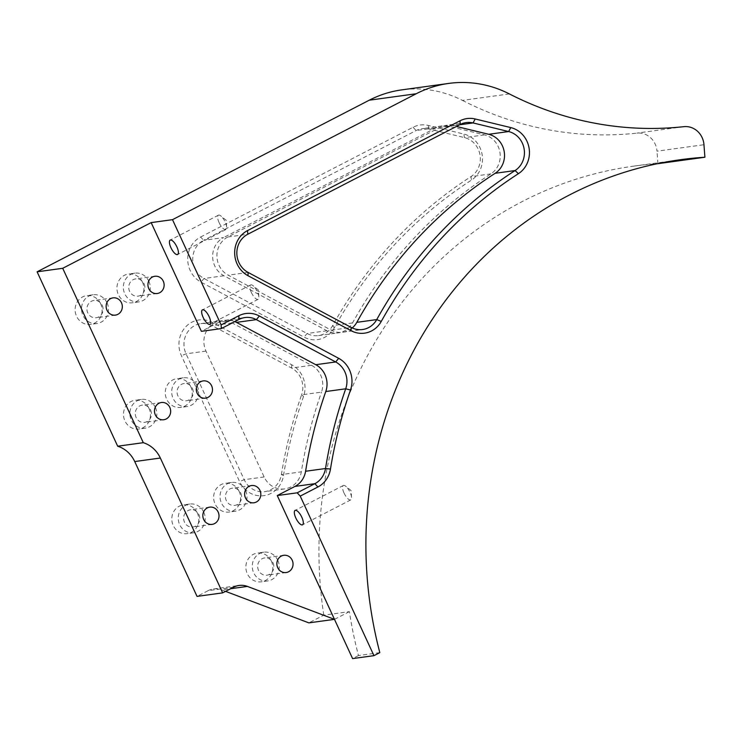 <?xml version="1.0" encoding="UTF-8"?>
<svg xmlns="http://www.w3.org/2000/svg" width="742" height="742" viewBox="0 0 742 742"><rect width="100%" height="100%" fill="white"/><g stroke="black" fill="none" stroke-linecap="round" stroke-linejoin="round"><path stroke-width="0.56" stroke-dasharray="3.71 2.78" d="M200.609 237.023L413.071 127.253A25.145 23.345 -97.8 0 1 428.245 125.435L463.815 134.042A25.145 23.345 -97.8 0 1 482.133 154.624A25.145 23.345 -97.8 0 1 471.439 180.13A440.989 409.445 82.2 0 0 334.299 327.881A25.145 23.345 -97.8 0 1 304.09 337.146L201.017 282.136A25.145 23.345 -97.8 0 1 187.707 259.44A25.145 23.345 -97.8 0 1 200.609 237.023L203.642 240.315A21.277 19.756 82.2 0 0 192.725 259.283A21.277 19.756 82.2 0 0 203.985 278.491L307.058 333.501A21.277 19.756 82.2 0 0 318.476 335.588A21.277 19.756 82.2 0 0 332.62 325.655A444.857 413.044 -97.8 0 1 470.966 176.615A21.277 19.756 82.2 0 0 480.009 155.032A21.277 19.756 82.2 0 0 464.511 137.613L428.95 129.006A21.277 19.756 82.2 0 0 422.068 128.654A21.277 19.756 82.2 0 0 416.104 130.546L203.642 240.315L223.565 237.579A21.277 19.756 82.2 0 0 212.648 256.547A21.277 19.756 82.2 0 0 223.917 275.755L326.981 330.765A21.277 19.756 82.2 0 0 338.398 332.843A21.277 19.756 82.2 0 0 352.543 322.918A444.857 413.044 -97.8 0 1 490.889 173.878A21.277 19.756 82.2 0 0 499.932 152.295A21.277 19.756 82.2 0 0 484.443 134.877L448.873 126.27A21.277 19.756 82.2 0 0 442 125.917A21.277 19.756 82.2 0 0 436.027 127.81L223.565 237.579M379.811 652.626L358.469 655.557A396.497 368.143 -97.8 0 1 349.399 611.64L323.781 615.155L308.858 622.872M225.577 591.365L221.793 589.927L230.725 588.703M233.674 587.172L208.057 590.697A19.338 17.956 -97.8 0 1 213.483 588.972A19.338 17.956 -97.8 0 1 221.793 589.927M208.057 590.697L197.038 596.392M509.383 93.928L462.414 100.383A116.049 107.748 82.2 0 0 401.821 89.865M462.414 100.383A350.085 325.042 82.2 0 0 636.896 133.124A19.338 17.956 -97.8 0 1 656.995 151.173L703.963 144.718M657.931 163.685L656.995 151.173M323.781 615.155A396.497 368.143 -97.8 0 1 633.649 166.143A396.497 368.143 -97.8 0 1 657.236 163.732M303.534 396.478A440.989 409.445 82.2 0 0 283.518 475.511A25.145 23.345 -97.8 0 1 263.902 495.665A25.145 23.345 -97.8 0 1 239.573 481.558L181.41 355.687A25.145 23.345 -97.8 0 1 185.621 326.944A25.145 23.345 -97.8 0 1 212.379 322.445L291.699 364.767A25.145 23.345 -97.8 0 1 303.534 396.478L301.586 394.855A21.277 19.756 82.2 0 0 291.578 368.032L212.258 325.701A21.277 19.756 82.2 0 0 200.841 323.614A21.277 19.756 82.2 0 0 186.056 353.832L244.211 479.694A21.277 19.756 82.2 0 0 264.792 491.64A21.277 19.756 82.2 0 0 281.394 474.583A444.857 413.044 -97.8 0 1 301.586 394.855L321.509 392.119A21.277 19.756 82.2 0 0 311.501 365.287L232.181 322.965A21.277 19.756 82.2 0 0 220.764 320.878A21.277 19.756 82.2 0 0 205.979 351.087L264.133 476.958A21.277 19.756 82.2 0 0 284.724 488.895A21.277 19.756 82.2 0 0 301.317 471.847A444.857 413.044 -97.8 0 1 321.509 392.119M239.165 491.454A14.506 13.467 82.2 0 0 225.132 483.311A14.506 13.467 82.2 0 0 213.77 499.514A14.506 13.467 82.2 0 0 229.083 512.054A14.506 13.467 82.2 0 0 239.165 491.454M142.473 282.183A14.506 13.467 82.2 0 0 128.44 274.039A14.506 13.467 82.2 0 0 117.069 290.243A14.506 13.467 82.2 0 0 132.391 302.782A14.506 13.467 82.2 0 0 142.473 282.183M197.363 513.056A14.506 13.467 82.2 0 0 183.33 504.912A14.506 13.467 82.2 0 0 171.959 521.116A14.506 13.467 82.2 0 0 187.281 533.656A14.506 13.467 82.2 0 0 197.363 513.056M100.671 303.784A14.506 13.467 82.2 0 0 86.638 295.641A14.506 13.467 82.2 0 0 75.267 311.844A14.506 13.467 82.2 0 0 90.58 324.384A14.506 13.467 82.2 0 0 100.671 303.784M149.012 408.415A14.506 13.467 82.2 0 0 134.979 400.272A14.506 13.467 82.2 0 0 123.617 416.485A14.506 13.467 82.2 0 0 138.93 429.015A14.506 13.467 82.2 0 0 149.012 408.415M190.824 386.814A14.506 13.467 82.2 0 0 176.791 378.68A14.506 13.467 82.2 0 0 165.42 394.883A14.506 13.467 82.2 0 0 180.733 407.423A14.506 13.467 82.2 0 0 190.824 386.814M271.405 561.212A14.506 13.467 82.2 0 0 257.363 553.068A14.506 13.467 82.2 0 0 246.001 569.272A14.506 13.467 82.2 0 0 261.314 581.811A14.506 13.467 82.2 0 0 271.405 561.212M352.227 327.955A21.277 19.756 -97.8 0 1 342.665 332.258A21.277 19.756 -97.8 0 1 331.257 330.171L228.184 275.171A21.277 19.756 -97.8 0 1 216.914 255.962A21.277 19.756 -97.8 0 1 227.831 236.995L440.294 127.225A21.277 19.756 -97.8 0 1 446.267 125.324A21.277 19.756 -97.8 0 1 453.139 125.686L456.386 126.465M238.998 319.44L219.066 322.186A21.277 19.756 -97.8 0 1 225.039 320.284A21.277 19.756 -97.8 0 1 234.824 321.601M219.066 322.186L201.379 331.322M349.399 611.64L334.475 619.347M358.469 655.557L352.598 658.59M245.574 490.573A14.506 13.467 -97.8 0 1 235.492 511.173A14.506 13.467 -97.8 0 1 220.17 498.633A14.506 13.467 -97.8 0 1 231.541 482.43A14.506 13.467 -97.8 0 1 245.574 490.573M240.751 493.068A8.7 8.079 -97.8 0 1 234.695 505.423A8.7 8.079 -97.8 0 1 225.512 497.901A8.7 8.079 -97.8 0 1 232.329 488.18A8.7 8.079 -97.8 0 1 240.751 493.068M148.873 281.301A14.506 13.467 -97.8 0 1 138.791 301.901A14.506 13.467 -97.8 0 1 123.478 289.371A14.506 13.467 -97.8 0 1 134.84 273.158A14.506 13.467 -97.8 0 1 148.873 281.301M144.05 283.796A8.7 8.079 -97.8 0 1 138.003 296.16A8.7 8.079 -97.8 0 1 128.811 288.629A8.7 8.079 -97.8 0 1 135.628 278.909A8.7 8.079 -97.8 0 1 144.05 283.796M203.772 512.175A14.506 13.467 -97.8 0 1 193.681 532.775A14.506 13.467 -97.8 0 1 178.368 520.235A14.506 13.467 -97.8 0 1 189.739 504.031A14.506 13.467 -97.8 0 1 203.772 512.175M198.949 514.66A8.7 8.079 -97.8 0 1 192.892 527.024A8.7 8.079 -97.8 0 1 183.701 519.502A8.7 8.079 -97.8 0 1 190.527 509.782A8.7 8.079 -97.8 0 1 198.949 514.66M107.071 302.903A14.506 13.467 -97.8 0 1 96.989 323.503A14.506 13.467 -97.8 0 1 81.666 310.963A14.506 13.467 -97.8 0 1 93.038 294.76A14.506 13.467 -97.8 0 1 107.071 302.903M102.248 305.389A8.7 8.079 -97.8 0 1 96.2 317.752A8.7 8.079 -97.8 0 1 87.009 310.23A8.7 8.079 -97.8 0 1 93.826 300.51A8.7 8.079 -97.8 0 1 102.248 305.389M155.421 407.534A14.506 13.467 -97.8 0 1 145.339 428.134A14.506 13.467 -97.8 0 1 130.017 415.603A14.506 13.467 -97.8 0 1 141.388 399.4A14.506 13.467 -97.8 0 1 155.421 407.534M150.598 410.029A8.7 8.079 -97.8 0 1 144.542 422.393A8.7 8.079 -97.8 0 1 135.359 414.871A8.7 8.079 -97.8 0 1 142.176 405.141A8.7 8.079 -97.8 0 1 150.598 410.029M197.224 385.942A14.506 13.467 -97.8 0 1 187.142 406.542A14.506 13.467 -97.8 0 1 171.819 394.002A14.506 13.467 -97.8 0 1 183.191 377.799A14.506 13.467 -97.8 0 1 197.224 385.942M192.401 388.428A8.7 8.079 -97.8 0 1 186.353 400.791A8.7 8.079 -97.8 0 1 177.162 393.269A8.7 8.079 -97.8 0 1 183.979 383.549A8.7 8.079 -97.8 0 1 192.401 388.428M277.805 560.331A14.506 13.467 -97.8 0 1 267.723 580.93A14.506 13.467 -97.8 0 1 252.401 568.391A14.506 13.467 -97.8 0 1 263.772 552.187A14.506 13.467 -97.8 0 1 277.805 560.331M272.982 562.826A8.7 8.079 -97.8 0 1 266.935 575.18A8.7 8.079 -97.8 0 1 257.743 567.658A8.7 8.079 -97.8 0 1 264.56 557.938A8.7 8.079 -97.8 0 1 272.982 562.826M344.065 493.096A8.097 2.857 -117.3 0 0 350.762 499.885A8.097 2.857 -117.3 0 0 351.532 497.465A8.097 2.857 -117.3 0 0 345.744 486.26A8.097 2.857 -117.3 0 0 343.333 485.491A8.097 2.857 -117.3 0 0 344.065 493.096M219.168 222.785A8.097 2.857 -117.3 0 0 225.865 229.575A8.097 2.857 -117.3 0 0 226.635 227.154A8.097 2.857 -117.3 0 0 220.847 215.95A8.097 2.857 -117.3 0 0 218.426 215.18A8.097 2.857 -117.3 0 0 219.168 222.785M251.399 292.543A8.097 2.857 -117.3 0 0 258.095 299.332A8.097 2.857 -117.3 0 0 258.865 296.911A8.097 2.857 -117.3 0 0 253.078 285.707A8.097 2.857 -117.3 0 0 250.657 284.937A8.097 2.857 -117.3 0 0 251.399 292.543M413.071 127.253L416.104 130.546L436.027 127.81M223.917 275.755L203.985 278.491L201.017 282.136M326.981 330.765L307.058 333.501L304.09 337.146M352.543 322.918L332.62 325.655L334.299 327.881M490.889 173.878L470.966 176.615L471.439 180.13M484.443 134.877L464.511 137.613L463.815 134.042M448.873 126.27L428.95 129.006L428.245 125.435M283.518 475.511L281.394 474.583L301.317 471.847M311.501 365.287L291.578 368.032L291.699 364.767M232.181 322.965L212.258 325.701L212.379 322.445M205.979 351.087L186.056 353.832L181.41 355.687M264.133 476.958L244.211 479.694L239.573 481.558M227.831 236.995L247.763 234.259M248.106 272.425L228.184 275.171M331.257 330.171L351.179 327.435M460.226 124.48L440.294 127.225M453.139 125.686L459.632 124.786M683.864 126.669L636.896 133.124M318.476 335.588L338.398 332.843M342.665 332.258L362.588 329.522M225.039 320.284L244.962 317.548M284.724 488.895L264.792 491.64M466.189 122.588L446.267 125.324M633.649 166.143L680.609 159.688M231.541 482.43L225.132 483.311M235.492 511.173L229.083 512.054M251.538 485.537L232.329 488.18M253.912 502.788L234.695 505.423M134.84 273.158L128.44 274.039M138.791 301.901L132.391 302.782M154.846 276.274L135.628 278.909M157.211 293.517L138.003 296.16M189.739 504.031L183.33 504.912M193.681 532.775L187.281 533.656M209.736 507.138L190.527 509.782M212.11 524.381L192.892 527.024M93.038 294.76L86.638 295.641M96.989 323.503L90.58 324.384M113.044 297.867L93.826 300.51M115.409 315.118L96.2 317.752M141.388 399.4L134.979 400.272M145.339 428.134L138.93 429.015M161.385 402.507L142.176 405.141M163.759 419.749L144.542 422.393M183.191 377.799L176.791 378.68M187.142 406.542L180.733 407.423M203.197 380.906L183.979 383.549M205.562 398.148L186.353 400.791M263.772 552.187L257.363 553.068M267.723 580.93L261.314 581.811M283.778 555.294L264.56 557.938M286.143 572.546L266.935 575.18M351.532 497.465L351.096 490.592L345.744 486.26M343.333 485.491L295.093 510.413M350.762 499.885L302.532 524.807M226.635 227.154L226.189 220.291L220.847 215.95M218.426 215.18L170.196 240.102M225.865 229.575L177.626 254.497M258.865 296.911L258.429 290.048L253.078 285.707M250.657 284.937L202.427 309.859M258.095 299.332L209.865 324.254M213.483 588.972L239.1 585.457M442 125.917L422.068 128.654M200.841 323.614L220.764 320.878"/><path stroke-width="1.11" d="M172.496 219.669L416.234 93.742A116.049 107.748 -97.8 0 1 448.78 83.41L401.821 89.865A116.049 107.748 82.2 0 0 369.266 100.198L37.1 271.813L117.681 446.211L143.299 442.686L62.718 268.298L151.155 222.609L172.496 219.669L221.116 324.903L221.311 328.585L238.998 319.44A21.277 19.756 -97.8 0 1 244.962 317.548A21.277 19.756 -97.8 0 1 256.37 319.635L335.69 361.966A21.277 19.756 -97.8 0 1 345.707 388.799A444.857 413.044 82.2 0 0 325.515 468.517A21.277 19.756 -97.8 0 1 314.877 483.682L297.199 492.818L277.267 495.554L334.475 619.347L308.858 622.872L225.577 591.365M160.346 458.037L222.656 592.877L197.038 596.392L134.729 461.552L160.346 458.037A29.012 26.935 82.2 0 0 143.299 442.686M117.681 446.211A29.012 26.935 -97.8 0 1 134.729 461.552M657.236 163.732A396.497 368.143 -97.8 0 1 657.931 163.685L704.9 157.23A396.497 368.143 82.2 0 0 680.609 159.688A396.497 368.143 82.2 0 0 379.811 652.626L373.949 655.659L300.232 496.11L317.919 486.975A25.145 23.345 82.2 0 0 330.478 469.055A440.989 409.445 -97.8 0 1 350.502 390.023A25.145 23.345 82.2 0 0 338.667 358.321L259.348 315.99A25.145 23.345 82.2 0 0 238.803 315.758L221.116 324.903M381.267 321.425A440.989 409.445 -97.8 0 1 518.398 173.684A25.145 23.345 82.2 0 0 529.092 148.168A25.145 23.345 82.2 0 0 510.784 127.587L475.214 118.98A25.145 23.345 82.2 0 0 460.031 120.798L247.568 230.567A25.145 23.345 82.2 0 0 234.667 252.985A25.145 23.345 82.2 0 0 247.986 275.69L351.049 330.691A25.145 23.345 82.2 0 0 381.267 321.425L376.741 319.589A21.277 19.756 -97.8 0 1 362.588 329.522A21.277 19.756 -97.8 0 1 351.179 327.435L248.106 272.425A21.277 19.756 -97.8 0 1 236.837 253.217A21.277 19.756 -97.8 0 1 247.763 234.259L460.226 124.48A21.277 19.756 -97.8 0 1 466.189 122.588A21.277 19.756 -97.8 0 1 473.062 122.94L508.632 131.547A21.277 19.756 -97.8 0 1 524.13 148.966A21.277 19.756 -97.8 0 1 515.087 170.549A444.857 413.044 82.2 0 0 376.741 319.589L356.819 322.334A21.277 19.756 -97.8 0 1 352.227 327.955M456.386 126.465L488.709 134.293A21.277 19.756 -97.8 0 1 504.208 151.702A21.277 19.756 -97.8 0 1 495.155 173.294A444.857 413.044 82.2 0 0 356.819 322.334M448.78 83.41A116.049 107.748 -97.8 0 1 509.383 93.928A350.085 325.042 -97.8 0 0 683.864 126.669A19.338 17.956 82.2 0 1 703.963 144.718L704.9 157.23M297.199 492.818L300.232 496.11M373.949 655.659L352.598 658.59L334.475 619.347L247.411 586.412A19.338 17.956 -97.8 0 0 239.1 585.457A19.338 17.956 -97.8 0 0 233.674 587.172L222.656 592.877M295.835 518.018A8.097 2.857 62.7 0 1 295.093 510.413A8.097 2.857 62.7 0 1 301.354 516.293A8.097 2.857 62.7 0 1 302.532 524.807A8.097 2.857 62.7 0 1 295.835 518.018M277.267 495.554L294.954 486.418L314.877 483.682L317.919 486.975M234.824 321.601A21.277 19.756 -97.8 0 1 236.448 322.371L315.767 364.702A21.277 19.756 -97.8 0 1 325.784 391.535A444.857 413.044 82.2 0 0 305.593 471.263A21.277 19.756 -97.8 0 1 294.954 486.418M151.155 222.609L201.379 331.322L221.311 328.585M203.16 317.465A8.097 2.857 62.7 0 1 202.427 309.859A8.097 2.857 62.7 0 1 208.678 315.74A8.097 2.857 62.7 0 1 209.865 324.254A8.097 2.857 62.7 0 1 203.16 317.465M170.929 247.707A8.097 2.857 62.7 0 1 170.196 240.102A8.097 2.857 62.7 0 1 176.448 245.982A8.097 2.857 62.7 0 1 177.626 254.497A8.097 2.857 62.7 0 1 170.929 247.707M62.718 268.298L37.1 271.813M259.96 490.425A8.7 8.079 -97.8 0 1 253.912 502.788A8.7 8.079 -97.8 0 1 244.721 495.266A8.7 8.079 -97.8 0 1 251.538 485.537A8.7 8.079 -97.8 0 1 259.96 490.425M163.268 281.153A8.7 8.079 -97.8 0 1 157.211 293.517A8.7 8.079 -97.8 0 1 148.02 285.995A8.7 8.079 -97.8 0 1 154.846 276.274A8.7 8.079 -97.8 0 1 163.268 281.153M218.157 512.026A8.7 8.079 -97.8 0 1 212.11 524.381A8.7 8.079 -97.8 0 1 202.918 516.859A8.7 8.079 -97.8 0 1 209.736 507.138A8.7 8.079 -97.8 0 1 218.157 512.026M121.465 302.755A8.7 8.079 -97.8 0 1 115.409 315.118A8.7 8.079 -97.8 0 1 106.217 307.596A8.7 8.079 -97.8 0 1 113.044 297.867A8.7 8.079 -97.8 0 1 121.465 302.755M169.807 407.386A8.7 8.079 -97.8 0 1 163.759 419.749A8.7 8.079 -97.8 0 1 154.568 412.227A8.7 8.079 -97.8 0 1 161.385 402.507A8.7 8.079 -97.8 0 1 169.807 407.386M211.618 385.794A8.7 8.079 -97.8 0 1 205.562 398.148A8.7 8.079 -97.8 0 1 196.37 390.626A8.7 8.079 -97.8 0 1 203.197 380.906A8.7 8.079 -97.8 0 1 211.618 385.794M292.19 560.182A8.7 8.079 -97.8 0 1 286.143 572.546A8.7 8.079 -97.8 0 1 276.952 565.024A8.7 8.079 -97.8 0 1 283.778 555.294A8.7 8.079 -97.8 0 1 292.19 560.182M518.398 173.684L515.087 170.549L495.155 173.294M351.179 327.435L351.049 330.691M248.106 272.425L247.986 275.69M247.763 234.259L247.568 230.567M460.226 124.48L460.031 120.798M459.632 124.786L473.062 122.94L475.214 118.98M488.709 134.293L508.632 131.547L510.784 127.587M238.998 319.44L238.803 315.758M236.448 322.371L256.37 319.635L259.348 315.99M315.767 364.702L335.69 361.966L338.667 358.321M325.784 391.535L345.707 388.799L350.502 390.023M305.593 471.263L325.515 468.517L330.478 469.055M369.266 100.198L416.234 93.742M230.725 588.703L247.411 586.412"/></g></svg>
